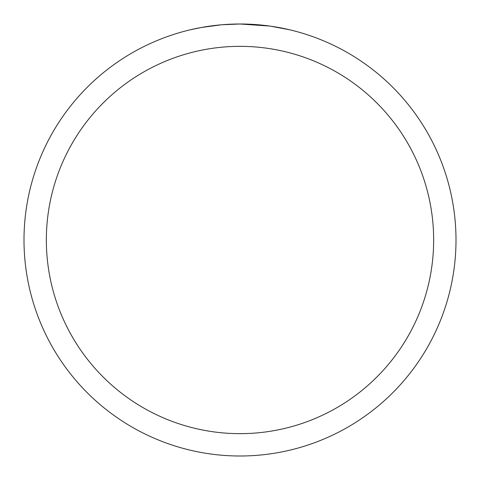 <?xml version="1.0" encoding="UTF-8"?>
<svg xmlns="http://www.w3.org/2000/svg" width="480" height="480" viewBox="0 0 480 480"><rect width="100%" height="100%" fill="white"/><g stroke="black" fill="none" stroke-linecap="round" stroke-linejoin="round"><path stroke-width="0.72" d="M243.372 24.03L245.67 24.072M260.616 24.984L261.342 25.056M269.772 26.064L240 24A216 216 0 0 1 456 240A216 216 0 0 1 240 456A216 216 0 0 1 24 240A216 216 0 0 1 240 24L221.886 24.762M270.564 26.172L289.8 29.82M240 46.344A193.656 193.656 0 0 1 433.656 240A193.656 193.656 0 0 1 240 433.656A193.656 193.656 0 0 1 46.344 240A193.656 193.656 0 0 1 240 46.344M221.1 24.828L201.45 27.468L190.206 29.82M227.712 24.348L230.358 24.216M204.864 26.88L213.138 25.674M214.77 25.476L219.06 25.02M223.728 24.612L226.26 24.438"/></g></svg>
